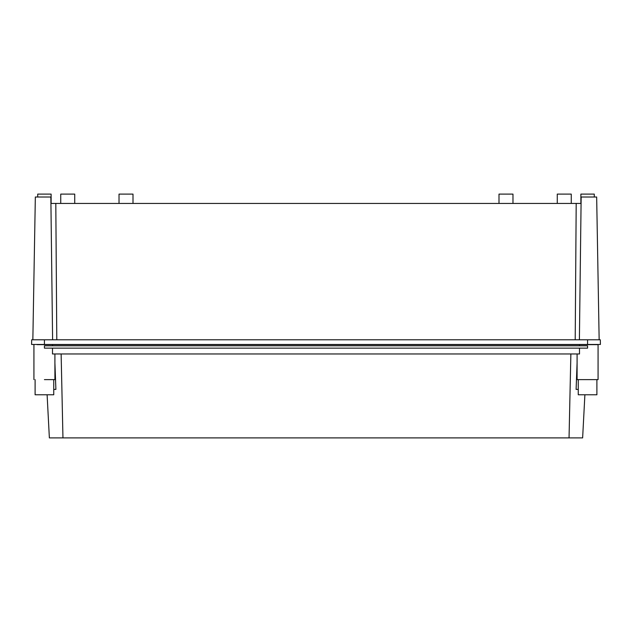 <?xml version="1.0" encoding="UTF-8"?>
<svg xmlns="http://www.w3.org/2000/svg" width="632" height="632" viewBox="0 0 632 632"><rect width="100%" height="100%" fill="white"/><g stroke="black" fill="none" stroke-linecap="round" stroke-linejoin="round"><path stroke-width="0.95" d="M56.793 339.803L55.806 203.433L581.077 203.433L581.156 197.018L596.663 197.018L599.152 339.803L596.663 197.018M55.806 203.433L50.923 203.433L50.844 197.018L35.337 197.018L32.848 339.803L35.337 197.018M37.723 197.018L37.723 194.103L51.121 194.103L51.121 203.433M580.879 203.433L580.879 194.103L594.278 194.103L594.278 197.018M576.194 203.433L575.207 339.803L579.394 339.803L581.077 203.433M60.743 203.433L60.743 194.103L74.726 194.103L74.726 203.433M119.021 203.433L119.021 194.103L133.004 194.103L133.004 203.433M498.996 203.433L498.996 194.103L512.979 194.103L512.979 203.433M557.274 203.433L557.274 194.103L571.257 194.103L571.257 203.433M31.679 339.803L44.422 339.803L44.422 344.464L31.6 344.464L31.679 339.803L31.6 344.464M600.321 339.803L600.4 344.464L600.321 339.803L44.422 339.803M600.4 344.464L44.422 344.464M584.892 394.771L582.633 437.897L49.367 437.897L47.108 394.771M33.931 344.645L33.931 379.619M37.138 344.645L598.069 344.645L598.069 379.619L577.087 379.619L577.087 353.975M577.087 362.981L576.108 389.407L578.256 389.407M570.87 353.975L569.045 437.897M61.13 353.975L62.955 437.897M54.913 362.981L55.893 389.407L53.744 389.407M44.422 379.619C30.889 379.619 30.889 379.619 44.422 379.619L54.913 379.619L54.913 353.975M579.505 344.645L579.505 345.815M579.505 348.145L579.505 353.975L52.496 353.975L52.496 348.145L579.505 348.145M52.496 344.645L52.496 345.815M44.422 348.145L587.578 348.145L587.578 345.815L44.422 345.815L44.422 348.145M596.9 379.619L596.9 394.771L578.256 394.771L578.256 379.619M53.744 379.619L53.744 394.771L35.1 394.771L35.1 379.619M50.923 203.433L52.606 339.803M587.578 339.803L587.578 344.464"/></g></svg>
